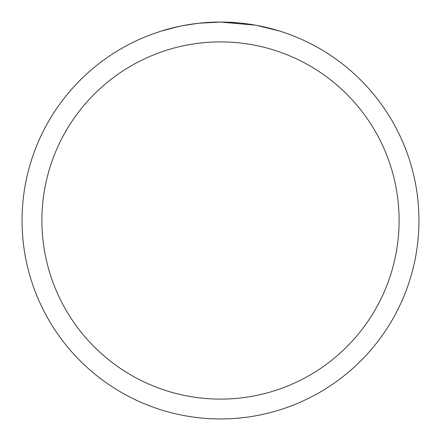 <?xml version="1.0" encoding="UTF-8"?>
<svg xmlns="http://www.w3.org/2000/svg" width="441" height="441" viewBox="0 0 441 441"><rect width="100%" height="100%" fill="white"/><g stroke="black" fill="none" stroke-linecap="round" stroke-linejoin="round"><path stroke-width="0.66" d="M255.752 25.209L220.5 22.05L238.851 22.899M241.657 23.18L245.775 23.665M220.5 22.05A198.45 198.45 0 0 1 418.95 220.5A198.45 198.45 0 0 1 220.5 418.95A198.45 198.45 0 0 1 22.05 220.5A198.45 198.45 0 0 1 220.5 22.05L199.051 23.213L220.5 22.05M256.69 25.38L279.473 31.013M220.5 41.895A178.605 178.605 0 0 1 399.105 220.5A178.605 178.605 0 0 1 220.5 399.105A178.605 178.605 0 0 1 41.895 220.5A178.605 178.605 0 0 1 220.5 41.895M198.119 23.318L182.761 25.672M174.851 27.37L181.284 25.964M161.538 31.013L179.173 26.399M191.047 24.249L192.745 24.001M202.81 22.838L204.376 22.706M205.115 22.645L206.096 22.574"/></g></svg>
